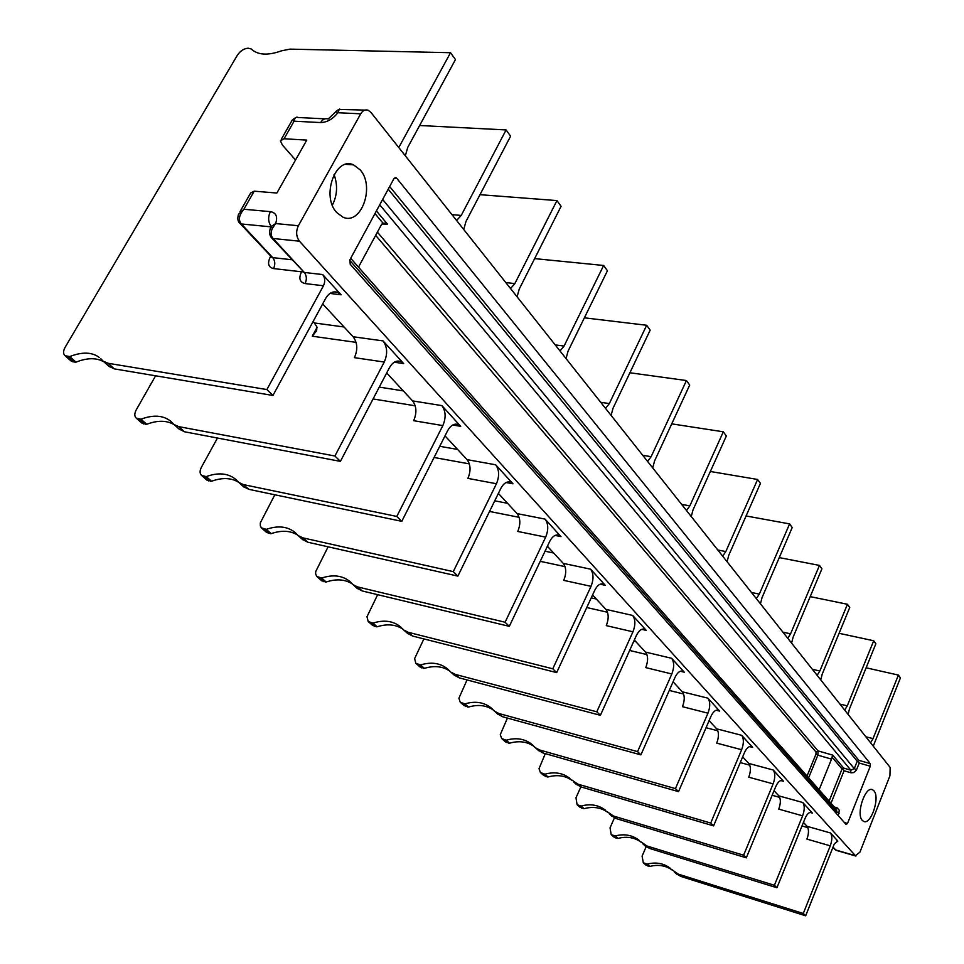 <?xml version="1.0" encoding="UTF-8"?>
<svg xmlns="http://www.w3.org/2000/svg" width="964" height="964" viewBox="0 0 964 964"><rect width="100%" height="100%" fill="white"/><g stroke="black" fill="none" stroke-linecap="round" stroke-linejoin="round"><path stroke-width="1.45" d="M742.666 756.861L748.787 763.452L773.224 770.007C775.333 773.176 775.309 777.803 773.14 783.865L743.618 855.201L613.441 816.014L606.959 811.531M773.14 783.865L748.751 777.201C750.932 771.2 750.944 766.609 748.787 763.452M791.589 643.109L793.143 637.096L821.918 568.82L819.472 565.41L779.274 557.602M543.72 775.454L548.046 776.984C557.216 774.454 565.229 775.598 572.074 780.43M580.931 786.889L713.589 825.871L710.697 823.051L577.81 784.094L580.931 786.889L575.978 784.033M713.589 825.871L744.413 752.715C746.63 747.944 749.028 745.907 751.595 746.618L752.643 747.389L749.57 746.582M580.87 786.877L575.978 797.806L577.099 804.711L581.111 806.037C590.583 803.53 598.752 804.964 605.645 810.363M817.135 675.33L819.834 671.004L847.452 604.283L810.206 596.632M271.402 237.638L271.631 237.879C269.727 235.939 269.233 232.914 270.137 228.83L271.511 226.275L275.62 223.564L298.382 225.733C295.767 231.493 296.129 236.65 299.467 241.193L855.417 855.695L859.936 852.14L889.929 775.827L890.158 767.452L370.935 112.427L368.115 110.233C365.199 109.294 362.729 110.486 360.705 113.812L337.882 112.728L335.954 111.788M803.446 822.4L807.085 826.329L830.486 832.98L837.849 841.09L836.752 840.777M774.056 790.697L778.852 795.878L802.771 802.506L812.399 813.098L809.953 812.411M773.224 770.007L783.491 781.31L780.756 780.563M709.094 720.65L716.686 728.832L741.665 735.315L752.643 747.389M673.077 681.801L682.331 691.803L707.889 698.165L719.65 711.095L716.18 710.227M634.336 640.036L645.506 652.086L671.643 658.304L684.283 672.197L680.343 671.245M592.571 594.993L605.922 609.393L632.661 615.43L646.254 630.384L641.771 629.347M547.395 546.275L563.241 563.362L590.595 569.17L605.284 585.317L600.15 584.208M498.376 493.411L517.102 513.607L545.082 519.114L560.988 536.611L555.071 535.418M445.007 435.861L467.058 459.635L495.677 464.793L512.969 483.795L506.112 482.518M386.685 372.96L412.592 400.904L441.874 405.603L460.72 426.341L452.719 425.004M322.675 303.937L353.101 336.749L383.021 340.894L403.663 363.585L394.264 362.211M302.563 271.487L301.515 271.788C298.515 278.307 299.708 282.235 305.094 283.573C306.974 279.403 306.721 275.692 304.311 272.463L322.711 274.571L341.099 294.791L330.001 293.43M322.711 274.571C325.109 277.825 325.35 281.56 323.47 285.766L266.871 389.564L108.016 363.259L103.196 361.187L100.859 358.777M71.059 360.982L64.998 355.668C63.058 353.812 63.118 350.98 65.178 347.197L237.325 55.285C240.301 50.911 243.904 48.549 248.134 48.2L251.158 48.935C257.725 55.117 267.859 55.743 281.56 50.803L290.019 49.128L450.537 52.707L398.783 147.552M64.998 355.668L69.709 356.596C82.097 351.691 92.026 352.017 99.473 357.548M405.338 155.819L407.712 147.444L455.466 59.563L450.537 52.707M71.312 361.211L76.023 362.139C87.302 357.668 96.629 357.596 104.016 361.922M108.016 363.259L114.294 368.875L108.775 366.175M114.294 368.875L272.933 395.469L325.639 298.466C329.001 292.887 333.026 290.851 337.737 292.381L341.099 294.791M155.602 375.803L136.225 409.881C134.321 413.544 134.345 416.315 136.298 418.183L140.961 419.207C152.999 414.689 162.747 415.231 170.218 420.834L173.978 424.497L178.762 426.63L334.906 456.008L384.25 362.042C387.781 353.921 387.371 346.871 383.021 340.894M456.587 220.479L461.226 215.43L506.1 129.935L419.629 125.501M356.09 342.365L312.264 336.207L316.614 330.76L316.927 326.929L313.228 321.313M384.25 362.042L354.415 357.656C357.945 349.643 357.499 342.678 353.101 336.749M272.933 395.469L266.871 389.564M178.762 426.63L184.498 431.776L340.4 461.37L389.444 367.682C392.637 362.175 396.409 360.126 400.771 361.512L403.663 363.585M340.4 461.37L334.906 456.008M217.478 438.03L201.368 467.335C199.584 470.902 199.681 473.613 201.645 475.493L206.248 476.578C217.936 472.396 227.516 473.119 234.975 478.771L238.747 482.422L243.494 484.627L396.782 516.439L442.85 425.594L413.652 420.69C416.966 412.954 416.605 406.362 412.592 400.904M374.273 396.662L376.671 392.071M510.546 288.549L514.86 283.573L556.951 200.584L480 194.68M517.09 296.804L519.222 289.104L561.072 206.32L556.951 200.584M336.111 111.402L339.208 109.414L337.882 112.728C332.773 119.114 327.013 122.392 320.626 122.573C322.675 119.259 325.181 118.066 328.146 119.018L336.111 111.402M364.91 110.089L339.208 109.414M298.382 225.733L360.705 113.812M336.701 212.526L342.991 217.177C361.163 225.721 375.309 186.45 360.174 169.881L353.535 164.868C335.412 156.12 321.084 196.331 336.701 212.526M870.275 766.223L847.513 823.473L846.127 824.521L350.197 264.232L349.908 259.762L393.83 178.846L395.951 177.725L396.77 178.328L870.323 763.657L870.275 766.223L859.237 763.042L858.201 760.982L858.84 760.343L870.323 763.657M862.286 820.376C855.791 814.014 865.323 785.66 872.553 789.733L873.962 790.829C880.313 797.385 870.89 825.365 863.624 821.388L862.286 820.376M645.711 864.889L649.82 866.419C658.46 864.238 666.076 865.564 672.667 870.384M680.921 876.457L805.663 915.8L803.289 913.486L678.331 874.143L680.921 876.457L676.198 873.673M805.663 915.8L834.354 843.765L837.849 841.09M873.264 746.136L900.424 677.909L898.388 675.077L866.118 667.799M898.388 675.077L873.047 738.605L870.588 742.774M848.091 714.372L849.525 708.721L875.866 643.771L873.697 640.771L839.078 633.3M613.767 836.873L617.96 838.415C626.769 836.125 634.505 837.403 641.193 842.235M649.628 848.441L776.936 887.748L774.417 885.277L646.88 845.97L649.628 848.441L644.832 845.621M776.936 887.748L805.036 818.46C807.085 813.869 809.254 811.869 811.543 812.471L812.399 813.098M873.697 640.771L847.272 705.853L844.693 710.106M820.75 679.885L822.244 674.053L849.742 607.489L847.452 604.283M579.834 807.121L584.1 808.663C593.077 806.253 600.958 807.471 607.73 812.315M613.441 816.014L616.37 818.641L611.489 815.797M616.37 818.641L746.317 857.827L775.719 786.66C777.852 781.985 780.117 779.96 782.539 780.611L783.491 781.31M746.317 857.827L743.618 855.201M774.417 885.277L802.614 815.833L778.755 809.121C780.84 803.277 780.876 798.867 778.852 795.878M646.88 845.97L640.494 841.536M614.429 817.87L610.043 827.847L611.2 834.619L615.153 835.957C624.395 833.571 632.408 835.041 639.204 840.379M802.771 802.506C804.747 805.494 804.699 809.941 802.614 815.833M803.289 913.486L830.269 845.838L806.928 839.102C808.929 833.402 808.977 829.148 807.085 826.329M678.331 874.143L672.041 869.745M646.157 846.729L642.096 856.128L643.301 862.768L647.181 864.106C656.207 861.84 664.063 863.346 670.763 868.612M830.486 832.98C832.342 835.812 832.269 840.102 830.269 845.838M832.884 847.464L836.68 850.489M240.024 211.622L250.616 193.053L254.195 191.173L243.892 209.248C238.976 215.068 238.132 219.973 241.362 223.973L240 223.407C237.783 221.648 237.277 218.623 238.482 214.333L243.892 209.248L270.366 211.646C276.174 212.707 277.921 216.683 275.62 223.564L272.21 228.637C270.643 232.854 270.92 236.144 273.065 238.506L299.467 241.193M270.812 227.625L271.511 226.275L272.21 228.637M271.631 237.891L273.065 238.506L304.311 272.463L271.631 237.891M270.667 256.291L270.221 257.087C267.233 263.473 268.341 267.305 273.559 268.582L301.515 271.788L302.13 271.017M254.195 191.173L276.861 193.041L306.781 140.105L284.067 138.756L280.416 140.816L282.392 145.034L295.538 159.988M324.928 118.849L298.225 117.5C296.044 116.524 294.659 117.753 294.08 121.187L292.2 120.175L281.283 139.298M332.351 205.175C337.304 195.355 337.87 185.16 334.062 174.58M859.237 763.042L856.321 770.26L853.646 772.574L851.14 772.815L844.054 770.778L843.03 768.718L843.657 768.091L850.863 770.188L850.658 772.706M835.909 808.82L837.101 807.88L839.319 810.29L838.222 815.592M388.203 189.209L857.225 761.247L858.201 760.982M857.225 761.247L854.273 768.609L850.863 770.188L379.732 204.826M843.657 768.091L832.8 755.149L832.016 757.077L842.042 768.995L843.03 768.718M819.111 789.769L831.522 759.126L817.858 755.161L808.603 777.84M832.016 757.077L831.522 759.126M350.703 258.304L836.427 809.411L836.921 811.977L839.198 813.182M358.488 267.149L381.226 225.046L383.07 223.226L387.444 224.118L376.406 210.947M832.8 755.149L818.038 750.896L817.858 755.161L815.966 754.149L807.025 776.044M463.732 229.492L465.974 221.467L510.607 136.189L506.1 129.935M141.816 423.039L146.733 424.281C157.686 420.147 166.844 420.292 174.219 424.702M184.498 431.776L179.015 428.992M206.694 479.915L211.55 481.241C222.154 477.421 231.119 477.734 238.445 482.169M243.494 484.627L248.748 489.326L243.302 486.507M248.748 489.326L401.783 521.331L447.597 430.751C450.622 425.329 454.164 423.256 458.213 424.534L460.72 426.341M401.783 521.331L396.782 516.439M441.874 405.603C445.826 411.11 446.151 417.774 442.85 425.594M274.836 494.785L260.304 522.886L260.328 525.958L261.365 527.838L266.281 529.344C277.644 525.452 287.043 526.332 294.478 531.995L298.25 535.647L302.949 537.876L453.285 571.628L496.448 483.735L467.902 478.397C471.01 470.926 470.733 464.684 467.058 459.635M560.024 350.968L564.061 346.064L603.633 265.474L534.634 258.617M495.677 464.793C499.304 469.866 499.557 476.18 496.448 483.735M302.949 537.876L307.781 542.214L457.876 576.111L500.798 488.459C503.69 483.133 507.016 481.06 510.787 482.229L512.969 483.795M457.876 576.111L453.285 571.628M328.097 546.805L315.698 571.616L315.65 574.074L316.831 576.484L321.675 578.038C332.737 574.411 341.955 575.424 349.342 581.075L353.101 584.702L357.74 586.956L505.1 622.238L545.672 537.129L517.764 531.441C520.693 524.223 520.476 518.283 517.102 513.607M605.549 408.399L609.332 403.579L646.663 325.266L584.377 317.819M611.092 415.4L613.02 408.266L650.17 330.134L646.663 325.266M321.482 580.581L326.194 582.003C336.316 578.665 344.979 579.28 352.197 583.871M357.74 586.956L362.199 590.956L356.873 588.076M362.199 590.956L509.305 626.347L549.673 541.467C552.42 536.237 555.565 534.164 559.084 535.237L560.988 536.611M377.659 594.68L366.983 616.731L368.188 621.515L372.96 623.106C383.72 619.707 392.758 620.828 400.072 626.455L403.82 630.058L408.387 632.336L552.782 668.799L591.028 586.329C593.8 579.268 593.655 573.544 590.595 569.17M647.579 461.431L651.134 456.683L686.44 380.551L629.902 372.767M591.028 586.329L563.747 580.364C566.519 573.375 566.35 567.712 563.241 563.362M545.082 519.114C548.408 523.826 548.6 529.826 545.672 537.129M509.305 626.347L505.1 622.238M408.387 632.336L412.52 636.035L556.662 672.595L594.716 590.33C597.343 585.196 600.307 583.112 603.609 584.1L605.284 585.317M556.662 672.595L552.782 668.799M423.871 638.915L414.616 658.629L415.858 663.316L420.557 664.931C431.041 661.762 439.897 662.967 447.139 668.57L450.863 672.137L455.357 674.414L596.8 711.806L632.95 631.806L606.284 625.624C608.911 618.864 608.79 613.441 605.922 609.393M686.501 510.534L689.85 505.871L723.325 431.8L671.739 423.871M691.26 516.535L693.02 509.896L726.35 435.993L723.325 431.8M419.894 666.871L424.461 668.353C434.174 665.389 442.572 666.269 449.67 670.992M455.357 674.414L459.201 677.849L454.02 674.957M459.201 677.849L600.391 715.312L636.373 635.517C638.891 630.468 641.687 628.395 644.771 629.299L646.254 630.384M467.034 679.933L458.9 698.237L460.25 702.238L464.865 703.877C475.071 700.888 483.759 702.166 490.917 707.733L494.604 711.263L499.039 713.541L637.566 751.619L671.824 673.969C674.33 667.341 674.27 662.123 671.643 658.304M722.651 556.144L725.82 551.565L757.62 479.469L710.335 471.492M671.824 673.969L645.76 667.618C648.254 661.063 648.182 655.881 645.506 652.086M600.391 715.312L596.8 711.806M632.661 615.43C635.481 619.503 635.589 624.961 632.95 631.806M499.039 713.541L502.618 716.746L640.903 754.872L675.005 677.415C677.403 672.462 680.066 670.402 682.958 671.233L684.283 672.197M640.903 754.872L637.566 751.619M507.426 718.072L500.292 734.628L501.666 738.557L506.208 740.207C516.162 737.388 524.669 738.737 531.742 744.244L535.394 747.739L539.756 750.016L675.439 788.612L707.962 713.179L682.476 706.696C684.862 700.322 684.814 695.357 682.331 691.803M756.318 598.608L759.319 594.113L789.6 523.898L746.076 515.969M760.439 603.801L762.054 597.596L792.215 527.537L789.6 523.898M505.196 741.665L509.607 743.184C518.945 740.521 527.091 741.605 534.032 746.413M539.756 750.016L543.094 753.005L538.057 750.125M543.094 753.005L678.536 791.637L710.926 716.385C713.227 711.528 715.746 709.468 718.469 710.239L719.65 711.095M710.697 823.051L741.653 749.715C743.931 743.473 743.931 738.677 741.665 735.315M577.81 784.094L571.23 779.563M545.299 753.631L539.021 768.669L540.406 772.538L544.877 774.188C554.577 771.525 562.916 772.935 569.905 778.382M787.733 638.24L790.576 633.83L819.472 565.41M741.653 749.715L716.734 743.136C719.011 736.954 718.987 732.182 716.686 728.832M707.889 698.165C710.323 701.744 710.348 706.745 707.962 713.179M678.536 791.637L675.439 788.612M727.073 561.723L728.76 555.3L760.427 483.362L757.62 479.469M464.009 705.552L468.492 707.07C478.024 704.25 486.302 705.238 493.315 710.022M502.618 716.746L497.508 713.854M652.712 467.902L654.544 461.021L689.694 385.058L686.44 380.551M372.502 625.323L377.153 626.781C387.058 623.636 395.589 624.395 402.747 629.058M412.52 636.035L407.266 633.143M566.037 358.56L568.061 351.149L607.441 270.751L603.633 265.474M266.377 532.261L271.173 533.646C281.5 530.08 290.309 530.549 297.587 535.044M307.781 542.214L302.395 539.346M749.787 765.163L740.256 762.596M819.834 671.004L812.327 669.269M855.417 855.695L835.74 849.995L833.041 847.067M305.094 283.573L323.47 285.766M399.156 146.95L398.265 146.902M312.264 336.207L317.036 327.399M461.226 215.43L451.959 214.635M344.04 326.977L314.854 323.036M69.709 356.596L76.023 362.139M68.709 356.752L75.023 362.295M73.119 361.982L66.793 356.427M403.301 390.89L379.274 387.106M415.219 405.784L373.08 398.951M514.86 283.573L505.823 282.585M873.047 738.605L865.865 736.809M847.272 705.853L839.933 704.094M581.678 808.181L578.689 805.555M580.316 806.049L583.292 808.663M581.111 806.037L584.1 808.663M779.743 797.385L772.164 795.276M807.88 827.642L801.988 825.967M647.181 864.106L649.82 866.419M646.41 864.093L649.049 866.419M647.495 865.925L644.856 863.599M615.153 835.957L617.96 838.415M614.369 835.957L617.165 838.415M615.586 837.921L612.779 835.463M302.696 271.631L303.443 272.222M301.515 271.788L302.841 271.788M273.559 268.582C275.427 264.498 275.15 260.846 272.74 257.641L291.743 259.726M271.197 256.87L272.74 257.641L241.362 223.973L271.005 226.853M284.067 138.756L294.08 121.187L320.626 122.573M270.366 211.646C267.847 217.057 268.125 222.021 271.209 226.552M272.041 257.472L239.831 223.226M844.054 770.778L831.004 803.253M834.306 807.001L836.644 807.712M844.331 822.497L847.513 823.473M394.18 178.328L396.77 178.328M389.661 186.51L858.84 760.343M382.636 199.464L854.273 768.609L856.526 769.814M842.042 768.995L829.112 801.108M836.33 813.459L836.921 811.977L349.679 260.292M383.07 223.226L374.972 213.598M377.394 232.143L818.038 750.896L815.99 751.992L815.966 754.149M381.973 223.997L387.444 224.118M375.659 235.361L815.99 751.992M143.865 424.052L138.093 418.978M139.973 419.34L145.757 424.413M140.961 419.207L146.733 424.281M208.73 480.964L203.416 476.3M205.284 476.686L210.586 481.349M206.248 476.578L211.55 481.241M457.611 449.453L439.729 446.296M469.36 463.889L434.065 457.49M564.061 346.064L555.228 344.907M507.546 503.304L494.749 500.822M519.138 517.319L489.531 511.45M609.332 403.579L600.705 402.289M565.037 566.627L540.226 561.325M651.134 456.683L642.711 455.285M553.637 552.999L545.046 551.203M321.675 578.038L326.194 582.003M320.759 578.111L325.278 582.075M323.482 581.641L318.964 577.677M596.294 599.006L591.233 597.873M607.513 612.248L586.763 607.537M689.85 505.871L681.62 504.377M646.928 654.592L629.637 650.459M725.82 551.565L717.782 549.986M635.891 641.699L633.806 641.217M420.557 664.931L424.461 668.353M419.677 664.979L423.582 668.401M421.834 667.944L417.942 664.521M683.596 694.008L669.269 690.429M759.319 594.113L751.462 592.474M717.806 730.772L706.046 727.724M790.576 633.83L782.901 632.143M506.208 740.207L509.607 743.184M505.365 740.231L508.763 743.208M507.088 742.738L503.69 739.75M544.877 774.188L548.046 776.984M544.058 774.2L547.227 776.996M545.588 776.514L542.407 773.718M465.937 706.624L462.298 703.443M464.009 703.913L467.636 707.094M464.865 703.877L468.492 707.07M374.478 626.383L370.284 622.708M372.056 623.154L376.249 626.841M372.96 623.106L377.153 626.781M268.402 533.309L263.509 529.019M265.341 529.429L270.233 533.731M266.281 529.344L271.173 533.646M337.737 292.381L333.785 291.899M103.196 361.187L109.474 366.802M400.771 361.512L397.602 361.054M336.665 110.752L339.702 108.992M580.075 807.338L577.099 804.711M609.212 813.761L612.152 816.388M782.539 780.611L781.924 780.442M836.294 850.369L834.704 849.429M855.912 856.068L836.306 850.381M674.234 871.926L676.836 874.24M645.952 865.094L643.301 862.768M642.723 843.741L645.482 846.199M614.008 837.089L611.2 834.619M292.369 119.885L295.84 117.475M345.799 164.338L353.535 164.868M395.011 177.725L395.951 177.725M383.335 223.142L385.287 223.178M872.553 789.733L871.721 789.516M142.082 423.256L136.298 418.183M170.218 420.834L171.616 422.075M173.978 424.497L179.714 429.619M206.947 480.144L201.645 475.493M234.975 478.771L236.373 480.012M238.747 482.422L244.013 487.133M458.213 424.534L455.659 424.112M510.787 482.229L508.703 481.843M559.084 535.237L557.361 534.887M353.101 584.702L357.572 588.703M349.342 581.075L350.727 582.304M321.735 580.798L317.216 576.834M603.609 584.1L602.175 583.798M644.771 629.299L643.578 629.034M450.863 672.137L454.707 675.571M447.139 668.57L448.513 669.787M420.147 667.088L416.243 663.666M682.958 671.233L681.958 670.992M718.469 710.239L717.626 710.022M535.394 747.739L538.731 750.727M531.742 744.244L533.08 745.449M505.437 741.882L502.039 738.906M751.595 746.618L750.872 746.425M573.508 781.828L576.641 784.636M543.961 775.659L540.78 772.875M464.262 705.769L460.623 702.587M490.917 707.733L492.279 708.938M494.604 711.263L498.183 714.469M372.767 625.54L368.573 621.864M400.072 626.455L401.458 627.684M403.82 630.058L407.953 633.77M266.642 532.477L261.75 528.188M294.478 531.995L295.876 533.237M298.25 535.647L303.094 539.973"/></g></svg>
